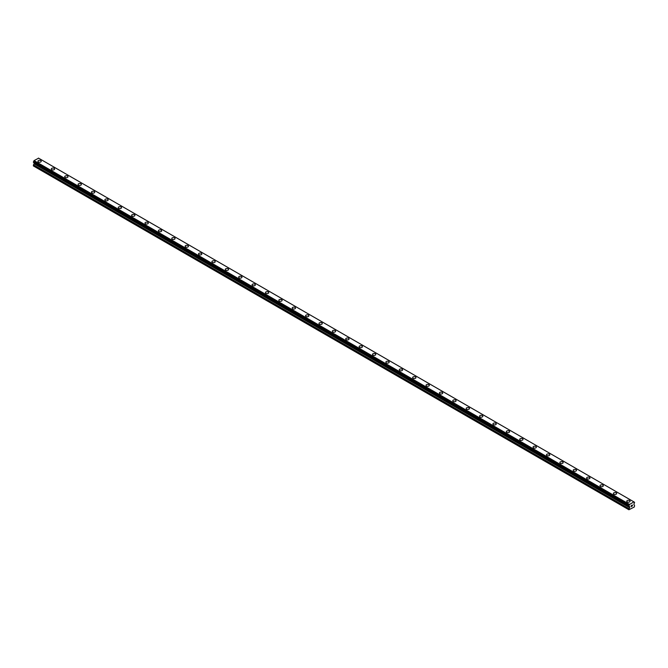 <?xml version="1.0" encoding="UTF-8"?>
<svg xmlns="http://www.w3.org/2000/svg" width="668" height="668" viewBox="0 0 668 668"><rect width="100%" height="100%" fill="white"/><g stroke="black" fill="none" stroke-linecap="round" stroke-linejoin="round"><path stroke-width="1" d="M37.934 161.272A1.653 0.952 180 0 1 38.953 160.387A1.653 0.952 180 0 1 40.756 160.596A1.653 0.952 180 0 1 41.249 161.272A1.653 0.952 180 0 1 40.222 162.157A1.653 0.952 180 0 1 38.418 161.948A1.653 0.952 180 0 1 37.934 161.272A1.653 0.952 180 0 1 38.953 160.387A1.653 0.952 180 0 1 40.756 160.596A1.653 0.952 180 0 1 41.249 161.272M51.319 168.996A1.653 0.952 180 0 1 52.338 168.111A1.653 0.952 180 0 1 54.141 168.319A1.653 0.952 180 0 1 54.626 168.996A1.653 0.952 180 0 1 53.607 169.881A1.653 0.952 180 0 1 51.803 169.672A1.653 0.952 180 0 1 51.319 168.996A1.653 0.952 180 0 1 52.338 168.119A1.653 0.952 180 0 1 54.141 168.328A1.653 0.952 180 0 1 54.626 168.996M64.696 176.728A1.653 0.952 180 0 1 65.723 175.843A1.653 0.952 180 0 1 67.526 176.051A1.653 0.952 180 0 1 68.011 176.728A1.653 0.952 180 0 1 66.984 177.604A1.653 0.952 180 0 1 65.18 177.404A1.653 0.952 180 0 1 64.696 176.728A1.653 0.952 180 0 1 65.723 175.843A1.653 0.952 180 0 1 67.526 176.051A1.653 0.952 180 0 1 68.011 176.728M78.081 184.452A1.653 0.952 180 0 1 79.1 183.566A1.653 0.952 180 0 1 80.903 183.775A1.653 0.952 180 0 1 81.396 184.452A1.653 0.952 180 0 1 80.369 185.337A1.653 0.952 180 0 1 78.565 185.128A1.653 0.952 180 0 1 78.081 184.452A1.653 0.952 180 0 1 79.1 183.566A1.653 0.952 180 0 1 80.903 183.775A1.653 0.952 180 0 1 81.396 184.452M91.466 192.175A1.653 0.952 180 0 1 92.485 191.29A1.653 0.952 180 0 1 94.288 191.499A1.653 0.952 180 0 1 94.772 192.175A1.653 0.952 180 0 1 93.754 193.06A1.653 0.952 180 0 1 91.95 192.852A1.653 0.952 180 0 1 91.466 192.175A1.653 0.952 180 0 1 92.485 191.298A1.653 0.952 180 0 1 94.288 191.499A1.653 0.952 180 0 1 94.772 192.175M104.843 199.899A1.653 0.952 180 0 1 105.87 199.022A1.653 0.952 180 0 1 107.673 199.223A1.653 0.952 180 0 1 108.158 199.907A1.653 0.952 180 0 1 107.13 200.784A1.653 0.952 180 0 1 105.327 200.575A1.653 0.952 180 0 1 104.843 199.899A1.653 0.952 180 0 1 105.87 199.022A1.653 0.952 180 0 1 107.673 199.231A1.653 0.952 180 0 1 108.158 199.899M118.228 207.631A1.653 0.952 180 0 1 119.246 206.746A1.653 0.952 180 0 1 121.05 206.955A1.653 0.952 180 0 1 121.543 207.631A1.653 0.952 180 0 1 120.516 208.516A1.653 0.952 180 0 1 118.712 208.307A1.653 0.952 180 0 1 118.228 207.631A1.653 0.952 180 0 1 119.246 206.746A1.653 0.952 180 0 1 121.05 206.955A1.653 0.952 180 0 1 121.543 207.631M131.613 215.355A1.653 0.952 180 0 1 132.631 214.47A1.653 0.952 180 0 1 134.435 214.679A1.653 0.952 180 0 1 134.919 215.355A1.653 0.952 180 0 1 133.901 216.24A1.653 0.952 180 0 1 132.097 216.031A1.653 0.952 180 0 1 131.613 215.355A1.653 0.952 180 0 1 132.631 214.47A1.653 0.952 180 0 1 134.435 214.679A1.653 0.952 180 0 1 134.919 215.355M144.989 223.079A1.653 0.952 180 0 1 146.016 222.202A1.653 0.952 180 0 1 147.82 222.402A1.653 0.952 180 0 1 148.304 223.087A1.653 0.952 180 0 1 147.277 223.964A1.653 0.952 180 0 1 145.474 223.755A1.653 0.952 180 0 1 144.989 223.079A1.653 0.952 180 0 1 146.016 222.202A1.653 0.952 180 0 1 147.82 222.411A1.653 0.952 180 0 1 148.304 223.079M158.374 230.811A1.653 0.952 180 0 1 159.393 229.926A1.653 0.952 180 0 1 161.205 230.134A1.653 0.952 180 0 1 161.689 230.811A1.653 0.952 180 0 1 160.662 231.687A1.653 0.952 180 0 1 158.859 231.487A1.653 0.952 180 0 1 158.374 230.811A1.653 0.952 180 0 1 159.393 229.926A1.653 0.952 180 0 1 161.205 230.134A1.653 0.952 180 0 1 161.689 230.811M171.759 238.534A1.653 0.952 180 0 1 172.778 237.649A1.653 0.952 180 0 1 174.582 237.858A1.653 0.952 180 0 1 175.066 238.534A1.653 0.952 180 0 1 174.047 239.42A1.653 0.952 180 0 1 172.244 239.211A1.653 0.952 180 0 1 171.759 238.534A1.653 0.952 180 0 1 172.778 237.649A1.653 0.952 180 0 1 174.582 237.858A1.653 0.952 180 0 1 175.066 238.534M185.136 246.258A1.653 0.952 180 0 1 186.163 245.373A1.653 0.952 180 0 1 187.967 245.582A1.653 0.952 180 0 1 188.451 246.258A1.653 0.952 180 0 1 187.432 247.143A1.653 0.952 180 0 1 185.62 246.935A1.653 0.952 180 0 1 185.136 246.258A1.653 0.952 180 0 1 186.163 245.381A1.653 0.952 180 0 1 187.967 245.582A1.653 0.952 180 0 1 188.451 246.258M198.521 253.99A1.653 0.952 180 0 1 199.54 253.105A1.653 0.952 180 0 1 201.352 253.314A1.653 0.952 180 0 1 201.836 253.99M201.352 253.314A1.653 0.952 180 0 1 201.836 253.982A1.653 0.952 180 0 1 200.809 254.867A1.653 0.952 180 0 1 199.006 254.658A1.653 0.952 180 0 1 198.521 253.982A1.653 0.952 180 0 1 199.54 253.105A1.653 0.952 180 0 1 201.352 253.314M211.906 261.714A1.653 0.952 180 0 1 212.925 260.829A1.653 0.952 180 0 1 214.729 261.038A1.653 0.952 180 0 1 215.213 261.714A1.653 0.952 180 0 1 214.194 262.599A1.653 0.952 180 0 1 212.391 262.39A1.653 0.952 180 0 1 211.906 261.714A1.653 0.952 180 0 1 212.925 260.829A1.653 0.952 180 0 1 214.729 261.038A1.653 0.952 180 0 1 215.213 261.714M225.283 269.438A1.653 0.952 180 0 1 226.31 268.553A1.653 0.952 180 0 1 228.114 268.761A1.653 0.952 180 0 1 228.598 269.438A1.653 0.952 180 0 1 227.579 270.323A1.653 0.952 180 0 1 225.767 270.114A1.653 0.952 180 0 1 225.283 269.438A1.653 0.952 180 0 1 226.31 268.561A1.653 0.952 180 0 1 228.114 268.761A1.653 0.952 180 0 1 228.598 269.438M241.499 276.494A1.653 0.952 180 0 1 241.983 277.17A1.653 0.952 180 0 1 240.956 278.047A1.653 0.952 180 0 1 239.152 277.838A1.653 0.952 180 0 1 238.668 277.162A1.653 0.952 180 0 1 239.687 276.285A1.653 0.952 180 0 1 241.499 276.494M238.668 277.162A1.653 0.952 180 0 1 239.687 276.285A1.653 0.952 180 0 1 241.499 276.485A1.653 0.952 180 0 1 241.983 277.162M252.053 284.894A1.653 0.952 180 0 1 253.072 284.009A1.653 0.952 180 0 1 254.875 284.217A1.653 0.952 180 0 1 255.36 284.894A1.653 0.952 180 0 1 254.341 285.77A1.653 0.952 180 0 1 252.537 285.57A1.653 0.952 180 0 1 252.053 284.894A1.653 0.952 180 0 1 253.072 284.009A1.653 0.952 180 0 1 254.875 284.217A1.653 0.952 180 0 1 255.36 284.894M265.43 292.617A1.653 0.952 180 0 1 266.457 291.732A1.653 0.952 180 0 1 268.26 291.941A1.653 0.952 180 0 1 268.745 292.617A1.653 0.952 180 0 1 267.726 293.502A1.653 0.952 180 0 1 265.914 293.294A1.653 0.952 180 0 1 265.43 292.617A1.653 0.952 180 0 1 266.457 291.732A1.653 0.952 180 0 1 268.26 291.941A1.653 0.952 180 0 1 268.745 292.617M278.815 300.341A1.653 0.952 180 0 1 279.834 299.456A1.653 0.952 180 0 1 281.645 299.665A1.653 0.952 180 0 1 282.13 300.341A1.653 0.952 180 0 1 281.103 301.226A1.653 0.952 180 0 1 279.299 301.017A1.653 0.952 180 0 1 278.815 300.341A1.653 0.952 180 0 1 279.834 299.464A1.653 0.952 180 0 1 281.645 299.673A1.653 0.952 180 0 1 282.13 300.341M292.2 308.073A1.653 0.952 180 0 1 293.219 307.188A1.653 0.952 180 0 1 295.022 307.397A1.653 0.952 180 0 1 295.506 308.073A1.653 0.952 180 0 1 294.488 308.95A1.653 0.952 180 0 1 292.684 308.75A1.653 0.952 180 0 1 292.2 308.073A1.653 0.952 180 0 1 293.219 307.188A1.653 0.952 180 0 1 295.022 307.397A1.653 0.952 180 0 1 295.506 308.073M305.577 315.797A1.653 0.952 180 0 1 306.604 314.912A1.653 0.952 180 0 1 308.407 315.121A1.653 0.952 180 0 1 308.892 315.797A1.653 0.952 180 0 1 307.873 316.682A1.653 0.952 180 0 1 306.061 316.473A1.653 0.952 180 0 1 305.577 315.797A1.653 0.952 180 0 1 306.604 314.912A1.653 0.952 180 0 1 308.407 315.121A1.653 0.952 180 0 1 308.892 315.797M318.962 323.521A1.653 0.952 180 0 1 319.98 322.636A1.653 0.952 180 0 1 321.792 322.844A1.653 0.952 180 0 1 322.277 323.521A1.653 0.952 180 0 1 321.25 324.406A1.653 0.952 180 0 1 319.446 324.197A1.653 0.952 180 0 1 318.962 323.521A1.653 0.952 180 0 1 319.98 322.644A1.653 0.952 180 0 1 321.792 322.844A1.653 0.952 180 0 1 322.277 323.521M332.347 331.244A1.653 0.952 180 0 1 333.365 330.368A1.653 0.952 180 0 1 335.169 330.568A1.653 0.952 180 0 1 335.653 331.253A1.653 0.952 180 0 1 334.635 332.13A1.653 0.952 180 0 1 332.831 331.921A1.653 0.952 180 0 1 332.347 331.244A1.653 0.952 180 0 1 333.365 330.368A1.653 0.952 180 0 1 335.169 330.576A1.653 0.952 180 0 1 335.653 331.244M345.723 338.977A1.653 0.952 180 0 1 346.75 338.091A1.653 0.952 180 0 1 348.554 338.3A1.653 0.952 180 0 1 349.038 338.977A1.653 0.952 180 0 1 348.02 339.862A1.653 0.952 180 0 1 346.208 339.653A1.653 0.952 180 0 1 345.723 338.977A1.653 0.952 180 0 1 346.75 338.091A1.653 0.952 180 0 1 348.554 338.3A1.653 0.952 180 0 1 349.038 338.977M359.108 346.7A1.653 0.952 180 0 1 360.127 345.815A1.653 0.952 180 0 1 361.939 346.024A1.653 0.952 180 0 1 362.423 346.7A1.653 0.952 180 0 1 361.396 347.585A1.653 0.952 180 0 1 359.593 347.377A1.653 0.952 180 0 1 359.108 346.7A1.653 0.952 180 0 1 360.127 345.815A1.653 0.952 180 0 1 361.939 346.024A1.653 0.952 180 0 1 362.423 346.7M372.493 354.424A1.653 0.952 180 0 1 373.512 353.547A1.653 0.952 180 0 1 375.316 353.748A1.653 0.952 180 0 1 375.8 354.432A1.653 0.952 180 0 1 374.781 355.309A1.653 0.952 180 0 1 372.978 355.1A1.653 0.952 180 0 1 372.493 354.424A1.653 0.952 180 0 1 373.512 353.547A1.653 0.952 180 0 1 375.316 353.756A1.653 0.952 180 0 1 375.8 354.424M385.87 362.156A1.653 0.952 180 0 1 386.897 361.271A1.653 0.952 180 0 1 388.701 361.48A1.653 0.952 180 0 1 389.185 362.156A1.653 0.952 180 0 1 388.166 363.033A1.653 0.952 180 0 1 386.354 362.833A1.653 0.952 180 0 1 385.87 362.156A1.653 0.952 180 0 1 386.897 361.271A1.653 0.952 180 0 1 388.701 361.48A1.653 0.952 180 0 1 389.185 362.156M399.255 369.88A1.653 0.952 180 0 1 400.274 368.995A1.653 0.952 180 0 1 402.086 369.204A1.653 0.952 180 0 1 402.57 369.88A1.653 0.952 180 0 1 401.543 370.765A1.653 0.952 180 0 1 399.74 370.556A1.653 0.952 180 0 1 399.255 369.88A1.653 0.952 180 0 1 400.274 368.995A1.653 0.952 180 0 1 402.086 369.204A1.653 0.952 180 0 1 402.57 369.88M412.64 377.604A1.653 0.952 180 0 1 413.659 376.719A1.653 0.952 180 0 1 415.463 376.927A1.653 0.952 180 0 1 415.947 377.604A1.653 0.952 180 0 1 414.928 378.489A1.653 0.952 180 0 1 413.125 378.28A1.653 0.952 180 0 1 412.64 377.604A1.653 0.952 180 0 1 413.659 376.727A1.653 0.952 180 0 1 415.463 376.927A1.653 0.952 180 0 1 415.947 377.604M426.017 385.336A1.653 0.952 180 0 1 427.044 384.451A1.653 0.952 180 0 1 428.848 384.659A1.653 0.952 180 0 1 429.332 385.336M428.848 384.659A1.653 0.952 180 0 1 429.332 385.327A1.653 0.952 180 0 1 428.313 386.213A1.653 0.952 180 0 1 426.501 386.004A1.653 0.952 180 0 1 426.017 385.327A1.653 0.952 180 0 1 427.044 384.451A1.653 0.952 180 0 1 428.848 384.659M439.402 393.06A1.653 0.952 180 0 1 440.421 392.174A1.653 0.952 180 0 1 442.233 392.383A1.653 0.952 180 0 1 442.717 393.06A1.653 0.952 180 0 1 441.69 393.945A1.653 0.952 180 0 1 439.886 393.736A1.653 0.952 180 0 1 439.402 393.06A1.653 0.952 180 0 1 440.421 392.174A1.653 0.952 180 0 1 442.233 392.383A1.653 0.952 180 0 1 442.717 393.06M452.787 400.783A1.653 0.952 180 0 1 453.806 399.898A1.653 0.952 180 0 1 455.609 400.107A1.653 0.952 180 0 1 456.094 400.783A1.653 0.952 180 0 1 455.075 401.668A1.653 0.952 180 0 1 453.271 401.46A1.653 0.952 180 0 1 452.787 400.783A1.653 0.952 180 0 1 453.806 399.907A1.653 0.952 180 0 1 455.609 400.107A1.653 0.952 180 0 1 456.094 400.783M468.994 407.839A1.653 0.952 180 0 1 469.479 408.515A1.653 0.952 180 0 1 468.46 409.392A1.653 0.952 180 0 1 466.648 409.183A1.653 0.952 180 0 1 466.164 408.507A1.653 0.952 180 0 1 467.191 407.63A1.653 0.952 180 0 1 468.994 407.839M466.164 408.507A1.653 0.952 180 0 1 467.191 407.63A1.653 0.952 180 0 1 468.994 407.831A1.653 0.952 180 0 1 469.479 408.507M479.549 416.239A1.653 0.952 180 0 1 480.568 415.354A1.653 0.952 180 0 1 482.38 415.563A1.653 0.952 180 0 1 482.864 416.239A1.653 0.952 180 0 1 481.837 417.116A1.653 0.952 180 0 1 480.033 416.916A1.653 0.952 180 0 1 479.549 416.239A1.653 0.952 180 0 1 480.568 415.354A1.653 0.952 180 0 1 482.38 415.563A1.653 0.952 180 0 1 482.864 416.239M492.934 423.963A1.653 0.952 180 0 1 493.953 423.078A1.653 0.952 180 0 1 495.756 423.287A1.653 0.952 180 0 1 496.24 423.963A1.653 0.952 180 0 1 495.222 424.848A1.653 0.952 180 0 1 493.418 424.639A1.653 0.952 180 0 1 492.934 423.963A1.653 0.952 180 0 1 493.953 423.078A1.653 0.952 180 0 1 495.756 423.287A1.653 0.952 180 0 1 496.24 423.963M506.311 431.687A1.653 0.952 180 0 1 507.338 430.802A1.653 0.952 180 0 1 509.141 431.01A1.653 0.952 180 0 1 509.626 431.687A1.653 0.952 180 0 1 508.607 432.572A1.653 0.952 180 0 1 506.795 432.363A1.653 0.952 180 0 1 506.311 431.687A1.653 0.952 180 0 1 507.338 430.81A1.653 0.952 180 0 1 509.141 431.019A1.653 0.952 180 0 1 509.626 431.687M519.696 439.419A1.653 0.952 180 0 1 520.723 438.534A1.653 0.952 180 0 1 522.526 438.742A1.653 0.952 180 0 1 523.011 439.419A1.653 0.952 180 0 1 521.984 440.295A1.653 0.952 180 0 1 520.18 440.095A1.653 0.952 180 0 1 519.696 439.419A1.653 0.952 180 0 1 520.723 438.534A1.653 0.952 180 0 1 522.526 438.742A1.653 0.952 180 0 1 523.011 439.419M533.081 447.142A1.653 0.952 180 0 1 534.099 446.257A1.653 0.952 180 0 1 535.903 446.466A1.653 0.952 180 0 1 536.387 447.142A1.653 0.952 180 0 1 535.369 448.028A1.653 0.952 180 0 1 533.565 447.819A1.653 0.952 180 0 1 533.081 447.142A1.653 0.952 180 0 1 534.099 446.257A1.653 0.952 180 0 1 535.903 446.466A1.653 0.952 180 0 1 536.387 447.142M546.457 454.866A1.653 0.952 180 0 1 547.484 453.981A1.653 0.952 180 0 1 549.288 454.19A1.653 0.952 180 0 1 549.772 454.866A1.653 0.952 180 0 1 548.754 455.751A1.653 0.952 180 0 1 546.95 455.543A1.653 0.952 180 0 1 546.457 454.866A1.653 0.952 180 0 1 547.484 453.99A1.653 0.952 180 0 1 549.288 454.19A1.653 0.952 180 0 1 549.772 454.866M559.842 462.59A1.653 0.952 180 0 1 560.87 461.713A1.653 0.952 180 0 1 562.673 461.914A1.653 0.952 180 0 1 563.157 462.598A1.653 0.952 180 0 1 562.13 463.475A1.653 0.952 180 0 1 560.327 463.266A1.653 0.952 180 0 1 559.842 462.59A1.653 0.952 180 0 1 560.87 461.713A1.653 0.952 180 0 1 562.673 461.922A1.653 0.952 180 0 1 563.157 462.59M573.227 470.322A1.653 0.952 180 0 1 574.246 469.437A1.653 0.952 180 0 1 576.05 469.646A1.653 0.952 180 0 1 576.534 470.322A1.653 0.952 180 0 1 575.515 471.207A1.653 0.952 180 0 1 573.712 470.998A1.653 0.952 180 0 1 573.227 470.322A1.653 0.952 180 0 1 574.246 469.437A1.653 0.952 180 0 1 576.05 469.646A1.653 0.952 180 0 1 576.534 470.322M586.604 478.046A1.653 0.952 180 0 1 587.631 477.161A1.653 0.952 180 0 1 589.435 477.37A1.653 0.952 180 0 1 589.919 478.046A1.653 0.952 180 0 1 588.9 478.931A1.653 0.952 180 0 1 587.097 478.722A1.653 0.952 180 0 1 586.604 478.046A1.653 0.952 180 0 1 587.631 477.161A1.653 0.952 180 0 1 589.435 477.37A1.653 0.952 180 0 1 589.919 478.046M599.989 485.77A1.653 0.952 180 0 1 601.016 484.893A1.653 0.952 180 0 1 602.82 485.093A1.653 0.952 180 0 1 603.304 485.778A1.653 0.952 180 0 1 602.277 486.655A1.653 0.952 180 0 1 600.474 486.446A1.653 0.952 180 0 1 599.989 485.77A1.653 0.952 180 0 1 601.016 484.893A1.653 0.952 180 0 1 602.82 485.102A1.653 0.952 180 0 1 603.304 485.77M613.374 493.502A1.653 0.952 180 0 1 614.393 492.617A1.653 0.952 180 0 1 616.197 492.825A1.653 0.952 180 0 1 616.681 493.502A1.653 0.952 180 0 1 615.662 494.378A1.653 0.952 180 0 1 613.859 494.178A1.653 0.952 180 0 1 613.374 493.502A1.653 0.952 180 0 1 614.393 492.617A1.653 0.952 180 0 1 616.197 492.825A1.653 0.952 180 0 1 616.681 493.502M626.751 501.225A1.653 0.952 180 0 1 627.778 500.34A1.653 0.952 180 0 1 629.582 500.549A1.653 0.952 180 0 1 630.066 501.225A1.653 0.952 180 0 1 629.047 502.111A1.653 0.952 180 0 1 627.244 501.902A1.653 0.952 180 0 1 626.751 501.225A1.653 0.952 180 0 1 627.778 500.34A1.653 0.952 180 0 1 629.582 500.549A1.653 0.952 180 0 1 630.066 501.225M631.143 505.718L631.602 505.451L631.143 505.718M631.143 506.62L631.602 506.352L631.143 506.62M631.076 506.72L631.602 505.384M631.961 505.434L632.446 504.991M632.32 505.567L632.037 506.102L632.32 505.567M632.037 506.102L632.529 505.818L632.037 506.102M631.911 506.244L632.429 505.108M628.964 506.185L629.398 506.436L628.914 505.634L629.573 504.415L633.94 501.893L634.6 502.344L633.848 504.332L634.6 505.634L634.274 507.02L628.914 509.767L629.59 507.622L34.076 163.81L33.4 165.105L33.4 165.948L628.914 509.767M628.93 506.194L33.417 162.374M629.59 507.622L629.398 506.436M34.093 162.775L34.076 163.81M33.884 162.65L629.406 506.469L33.893 162.658M38.61 158.182L634.124 502.002L38.61 158.182L34.06 160.596L33.4 162.341M633.94 501.893L38.427 158.082M629.573 504.415L34.06 160.596M629.665 506.745L34.151 162.934M634.55 502.319L634.132 502.077L634.55 502.319M629.39 504.732L33.876 160.921M629.373 504.791L33.868 160.971M628.964 505.542L33.45 161.731M628.914 505.634L33.4 161.815M629.665 507.379L34.151 163.56M628.989 508.674L33.475 164.862M628.914 508.924L33.4 165.105M634.583 502.311L634.132 502.052"/></g></svg>
